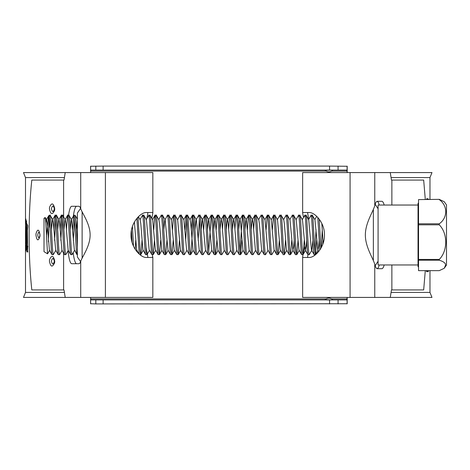 <?xml version="1.0" encoding="UTF-8"?>
<svg xmlns="http://www.w3.org/2000/svg" width="470" height="470" viewBox="0 0 470 470"><rect width="100%" height="100%" fill="white"/><g stroke="black" fill="none" stroke-linecap="round" stroke-linejoin="round"><path stroke-width="0.7" d="M54.385 261.226C53.38 257.589 52.382 257.589 51.395 261.214C52.37 264.839 53.369 264.845 54.385 261.226M54.737 261.232L54.737 261.197C53.386 255.304 51.647 254.816 49.538 259.745L49.421 261.191C50.66 267.13 52.393 267.624 54.62 262.689L54.737 261.232M54.385 208.797C53.38 205.161 52.382 205.155 51.395 208.78C52.37 212.411 53.369 212.417 54.385 208.797M54.737 208.803L54.737 208.762C53.386 202.87 51.647 202.382 49.538 207.311L49.421 208.786C50.66 214.696 52.393 215.189 54.62 210.255L54.737 208.803M39.991 235.012C39.222 231.375 38.464 231.369 37.718 234.994C38.458 238.625 39.216 238.631 39.991 235.012M40.009 235.018L40.009 234.982C38.957 229.084 37.635 228.602 36.043 233.525L35.955 235C36.883 240.916 38.205 241.404 39.915 236.475L40.009 235.018M401.674 205.037L405.169 205.037M25.503 245.082L25.497 292.428L64.413 292.428M25.497 292.428L23.5 297.422L65.218 297.422L64.008 289.931L31.801 289.931C29.751 269.997 29.21 254.258 29.117 235C29.21 215.701 29.751 199.938 31.801 180.069L63.609 180.069L63.609 216.893M429.98 270.644L429.98 292.428L431.977 297.422L302.645 297.422L302.645 256.908L302.903 257.472L309.06 257.472C315.082 257.772 324.805 247.008 324.453 235C324.805 222.997 315.076 212.217 309.06 212.528L302.903 212.528L302.645 213.092L303.52 217.534M391.064 177.572L429.98 177.572L431.977 172.578L302.645 172.578L302.645 213.092M64.413 177.572L25.497 177.572L23.5 172.578L65.218 172.578L64.008 180.069L63.609 180.069M384.207 205.037A33.705 5.141 90 0 0 381.852 201.295L377.281 201.295A33.705 5.141 90 0 0 374.76 205.619C373.221 211.535 365.308 222.939 365.36 235C365.308 247.061 373.209 258.441 374.76 264.381A33.705 5.141 90 0 0 377.281 268.705L381.852 268.705A33.705 5.141 90 0 0 384.207 264.963M68.068 250.804A28.711 4.383 -90 0 0 71.722 263.711L78.96 263.711A28.711 4.383 -90 0 0 80.717 261.296L80.717 297.422L65.218 297.422M76.657 263.711A28.711 4.383 90 0 1 73.208 252.696M152.474 254.675L152.574 257.472L146.417 257.472L147.603 257.472L147.839 256.908L146.023 247.126M146.822 218.65L147.839 213.092L147.603 212.528L146.417 212.528C140.395 212.229 130.672 222.992 131.024 235C130.672 247.003 140.401 257.783 146.417 257.472M65.218 172.578L152.832 172.578L152.832 213.092L152.574 212.528L146.417 212.528M151.787 218.25L152.832 213.092M152.832 256.908L152.832 297.422L80.717 297.422M25.497 177.572L25.503 224.901M27.871 246.145L26.884 246.145L26.861 251.838L27.671 251.838L27.342 230.312L27.806 225.77L26.743 223.65L25.797 218.897L25.497 223.262M26.884 246.145L25.797 251.103L25.497 246.738M429.98 177.572L429.98 199.356M391.064 292.428L429.98 292.428M426.466 270.644L426.578 271.607L428.311 271.607L428.311 270.644M427.53 199.356L427.118 198.334L426.678 199.356M428.311 199.356L428.311 198.822L428.164 199.356M63.609 253.166L63.609 289.931M391.868 205.037L391.868 180.069L423.676 180.069L425.285 199.356M391.868 264.963L391.868 289.931L423.676 289.931L425.285 270.644M405.169 264.963L401.674 264.963M80.717 172.578L80.717 208.704A28.711 4.383 -90 0 0 78.96 206.289L71.722 206.289A28.711 4.383 -90 0 0 68.532 215.325M80.717 208.704C82.197 213.251 90.128 223.702 90.117 235C90.123 246.309 82.215 256.714 80.717 261.296M304.772 246.586L303.409 252.948M303.009 254.664L302.645 256.908M390.259 297.422L391.469 289.931L391.868 289.931M391.868 180.069L391.469 180.069L390.259 172.578M377.099 201.313A33.705 5.141 -90 0 1 379.272 205.037M379.272 264.963A33.705 5.141 -90 0 1 377.099 268.687M309.06 257.472L307.873 257.472L307.639 256.908L307.962 254.675L309.307 254.593L311.827 250.246L312.926 240.334M309.06 212.528L307.873 212.528L307.639 213.092L308.778 219.232M73.349 216.182A28.711 4.383 90 0 1 76.657 206.289M377.281 268.705L381.852 268.705M377.281 201.295L381.852 201.295M27.93 246.644L26.943 246.644M27.519 247.766L26.943 247.766M27.853 247.878L26.861 247.878M27.853 251.838L26.861 251.838M27.912 251.949L26.925 251.949L27.912 251.949M27.407 246.145L27.63 244.089M27.754 227.41L27.577 225.365M25.703 225.506L25.497 243.384L25.915 248.712L25.915 225.206C26.69 226.605 26.814 241.962 25.991 244.494L25.991 248.501C27.671 245.493 26.837 218.039 25.703 221.288L25.703 244.794C25.404 243.395 25.433 228.05 25.65 225.506M26.907 248.712L25.915 248.712M26.984 248.501L25.991 248.501M26.808 221.153L25.703 221.288M426.578 271.607L427.318 271.607L427.318 270.644M347.195 166.233L347.195 172.578L346.837 170.081L329.564 170.081L329.564 166.086L347.189 166.268M347.189 303.738L95.81 303.914L95.81 299.919L103.118 299.919L103.118 303.914M328.871 171.832A5.429 5.429 0 0 0 332.619 170.334A5.429 5.423 -90 0 1 328.871 171.832A5.429 5.429 0 0 1 325.128 170.334L332.619 170.081M328.871 298.168A5.429 5.423 90 0 1 332.607 299.666A5.429 5.429 0 0 0 325.128 299.666L332.619 299.919M329.564 303.914L329.564 299.919L346.837 299.919L347.183 297.422L347.195 303.767M90.634 166.257L103.118 166.086L103.118 170.081L90.786 170.081L90.604 172.578M329.564 166.086L103.118 166.086M90.604 297.422L90.786 299.919L95.81 299.919M329.564 299.919L103.118 299.919M95.81 303.914L90.634 303.743M326.121 298.92L90.604 298.92L90.634 303.867M90.634 166.133L90.604 171.08L326.121 171.08M329.564 170.081L103.118 170.081M80.593 261.637L77.391 256.978L77.391 213.022L80.593 208.363M418.535 203.293L418.036 203.293L418.036 266.707L418.535 266.707M445.443 265.433C445.942 263.37 443.88 261.631 439.244 260.221L418.535 260.221L418.535 270.644L439.244 270.644L444.226 268.3L445.443 265.433M439.244 199.356L418.535 199.597L439.244 199.356L444.226 201.701L446.5 204.961L446.5 265.039L444.226 268.3M418.535 199.597L418.535 223.791L439.244 223.791C447.869 217.816 447.869 205.572 439.244 199.597M439.244 223.791L439.244 224.813L418.535 224.813L418.535 259.434L439.244 259.434C447.869 250.886 447.869 233.367 439.244 224.813M439.244 259.434L439.244 260.221M49.667 250.246L47.541 253.829L44.016 251.667L44.016 218.209L45.196 217.528L46.542 219.754L47.176 223.761L49.438 250.257L51.953 254.599L53.292 254.675L55.907 250.246M47.541 253.829L45.59 219.555C45.408 217.557 45.202 217.181 44.985 218.415M46.442 236.469L48.445 216.5L49.009 215.395C49.943 216.047 50.836 248.836 51.753 253.806L51.953 254.599M48.445 241.85L49.009 215.325L50.173 215.325L52.787 219.754L53.421 223.761L55.677 250.257L58.198 254.599L59.531 254.675L62.152 250.246M49.885 216.194C50.919 207.593 51.964 247.514 53.004 253.806L53.292 254.675M53.88 229.666L54.878 216.194L55.166 215.325L56.506 215.407L59.026 219.754L59.661 223.761L61.923 250.257L64.437 254.599L65.776 254.675L68.391 250.246M54.878 216.194C55.912 207.593 56.958 247.514 57.998 253.806L58.198 254.599M56.124 216.194C57.164 207.593 58.209 247.514 59.244 253.806L59.531 254.675M60.125 229.666L61.118 216.194L61.406 215.325L62.745 215.407L65.271 219.754L65.906 223.761L68.162 250.257L70.77 254.675L72.11 254.593L74.63 250.246L76.921 254.599L77.391 254.675M61.118 216.194C62.157 207.593 63.203 247.514 64.237 253.806L64.437 254.599M62.369 216.194C63.403 207.593 64.449 247.514 65.489 253.806L65.776 254.675M66.364 229.666L67.562 215.401L68.99 215.407L71.511 219.754L74.401 250.257M67.363 216.194C68.397 207.593 69.443 247.514 70.482 253.806L70.682 254.599M68.608 216.194C69.648 207.593 70.694 247.514 71.728 253.806L72.016 254.675M72.609 229.666L73.602 216.194L73.89 215.325L75.229 215.407L75.893 220.595L77.391 247.514M73.602 216.194C74.642 207.593 75.688 247.514 76.722 253.806L76.921 254.599M131.412 230.488L132 242.132M132.434 226.452L133.48 246.174M136.888 218.368L139.179 254.029M138.004 217.111L140.389 253.806L140.771 254.593L141.435 249.405L141.975 240.399M139.942 219.743L142.463 215.401L143.802 215.325L146.417 219.754L149.131 249.676L151.828 254.599L153.255 254.593L154.46 240.399M142.263 216.194C143.303 207.593 144.349 247.514 145.383 253.806L145.671 254.675L146.922 254.675L147.28 253.518M143.514 216.194C144.554 207.593 145.594 247.514 146.634 253.806L146.922 254.675M146.188 219.743L148.708 215.401L150.042 215.325L152.656 219.754L155.37 249.676L158.067 254.599L159.5 254.593L160.699 240.399M148.508 216.194C149.542 207.593 150.588 247.514 151.628 253.806L151.828 254.599M149.754 216.194C150.794 207.593 151.839 247.514 152.873 253.806L153.161 254.675M153.755 229.666L154.748 216.194L155.035 215.325L156.287 215.325L158.901 219.754L159.536 223.761L161.792 250.257L164.312 254.599L165.74 254.593L166.944 240.399M154.748 216.194C155.787 207.593 156.833 247.514 157.867 253.806L158.067 254.599M155.999 216.194C157.033 207.593 158.079 247.514 159.118 253.806L159.406 254.675M164.312 254.599L164.112 253.806C163.072 247.514 162.027 207.593 160.993 216.194L161.28 215.325L162.526 215.325L165.14 219.754L168.031 250.257L170.551 254.599L171.985 254.593L173.183 240.399M162.238 216.194C163.278 207.593 164.324 247.514 165.358 253.806L165.646 254.675M170.551 254.599L170.351 253.806C169.317 247.514 168.272 207.593 167.232 216.194L167.52 215.325L168.771 215.325L171.386 219.754L174.276 250.257L176.796 254.599L178.224 254.593L179.422 240.399M168.483 216.194C169.517 207.593 170.563 247.514 171.603 253.806L171.891 254.675M171.156 219.743L173.677 215.401L175.01 215.325L177.625 219.754L180.515 250.257L183.036 254.599L184.375 254.675L186.989 250.246M172.478 229.666L173.477 216.194C174.511 207.593 175.557 247.514 176.597 253.806L176.796 254.599M174.722 216.194C175.762 207.593 176.808 247.514 177.842 253.806L178.13 254.675M177.625 219.754L180.004 215.325L181.344 215.407L183.87 219.754L186.584 249.676L189.281 254.599L190.614 254.675L191.366 249.405L193.129 219.085M179.716 216.194C180.756 207.593 181.796 247.514 182.836 253.806L183.036 254.599M180.968 216.194C182.002 207.593 183.047 247.514 184.087 253.806L184.375 254.675M184.963 229.666L185.961 216.194L186.243 215.325L187.589 215.407L190.109 219.754L190.744 223.761L193 250.257L195.608 254.675L196.948 254.593L199.474 250.246L201.765 254.599L203.099 254.675L205.713 250.246M185.961 216.194C186.995 207.593 188.041 247.514 189.081 253.806L189.281 254.599M187.207 216.194C188.247 207.593 189.287 247.514 190.326 253.806L190.614 254.675M191.208 229.666L192.4 215.401L193.828 215.407L196.354 219.754L199.245 250.257M192.201 216.194C193.241 207.593 194.28 247.514 195.32 253.806L195.52 254.599M193.446 216.194C194.486 207.593 195.532 247.514 196.572 253.806L196.859 254.675M201.765 254.599L201.565 253.806C200.525 247.514 199.48 207.593 198.44 216.194L198.728 215.325L199.979 215.325L202.594 219.754L205.484 250.257L208.004 254.599L209.344 254.675L211.958 250.246M199.691 216.194C200.731 207.593 201.771 247.514 202.811 253.806L203.099 254.675M203.686 229.666L204.685 216.194L204.973 215.325L206.218 215.325L208.839 219.754L211.729 250.257L214.25 254.599L215.677 254.593L216.876 240.399M204.685 216.194C205.725 207.593 206.765 247.514 207.805 253.806L208.004 254.599M205.93 216.194C206.97 207.593 208.016 247.514 209.056 253.806L209.344 254.675M208.733 250.915L211.212 215.325L212.558 215.407L215.078 219.754L217.968 250.257L220.489 254.599L221.828 254.675L224.443 250.246M210.924 216.194C211.964 207.593 213.01 247.514 214.05 253.806L214.25 254.599M212.176 216.194C213.216 207.593 214.255 247.514 215.295 253.806L215.583 254.675M216.171 229.666L217.169 216.194L217.457 215.325L218.797 215.407L221.323 219.754L221.952 223.761L224.214 250.257L226.734 254.599L228.067 254.675L230.682 250.246M217.169 216.194C218.209 207.593 219.249 247.514 220.289 253.806L220.489 254.599M218.415 216.194C219.455 207.593 220.501 247.514 221.54 253.806L221.828 254.675M222.416 229.666L223.409 216.194L223.697 215.325L225.036 215.407L227.562 219.754L228.197 223.761L230.453 250.257L232.973 254.599L234.307 254.675L236.927 250.246M223.409 216.194C224.449 207.593 225.494 247.514 226.534 253.806L226.734 254.599M224.66 216.194C225.7 207.593 226.74 247.514 227.78 253.806L228.067 254.675M228.655 229.666L229.654 216.194L229.942 215.325L231.187 215.325L233.802 219.754L234.436 223.761L236.698 250.257L239.218 254.599L240.646 254.593L241.844 240.399M229.654 216.194C230.694 207.593 231.734 247.514 232.773 253.806L232.973 254.599M230.899 216.194C231.939 207.593 232.985 247.514 234.025 253.806L234.307 254.675M234.9 229.666L235.893 216.194L236.181 215.325L237.52 215.407L240.047 219.754L240.681 223.761L242.937 250.257L245.458 254.599L246.791 254.675L249.411 250.246M235.893 216.194C236.933 207.593 237.979 247.514 239.018 253.806L239.218 254.599M237.144 216.194C238.184 207.593 239.224 247.514 240.264 253.806L240.552 254.675M239.941 250.915L242.426 215.325L243.766 215.407L246.286 219.754L249.182 250.257L251.703 254.599L253.036 254.675L255.651 250.246M242.138 216.194C243.178 207.593 244.218 247.514 245.258 253.806L245.458 254.599M243.384 216.194C244.424 207.593 245.469 247.514 246.503 253.806L246.791 254.675M247.385 229.666L248.377 216.194L248.665 215.325L250.005 215.407L252.531 219.754L253.166 223.761L255.422 250.257L257.942 254.599L259.276 254.675L261.896 250.246M248.377 216.194C249.417 207.593 250.463 247.514 251.497 253.806L251.703 254.599M249.629 216.194C250.669 207.593 251.709 247.514 252.748 253.806L253.036 254.675M253.624 229.666L254.623 216.194L254.91 215.325L256.25 215.407L258.77 219.754L259.405 223.761L261.667 250.257L264.181 254.599L265.521 254.675L268.135 250.246M254.623 216.194C255.657 207.593 256.702 247.514 257.742 253.806L257.942 254.599M255.868 216.194C256.908 207.593 257.954 247.514 258.988 253.806L259.276 254.675M258.541 219.743L261.062 215.401L262.401 215.325L265.015 219.754L267.73 249.676L270.426 254.599L271.854 254.593L274.38 250.246L276.666 254.599L278.093 254.593L279.298 240.399M260.862 216.194C261.902 207.593 262.947 247.514 263.981 253.806L264.181 254.599M262.113 216.194C263.147 207.593 264.193 247.514 265.233 253.806L265.521 254.675M264.786 219.743L267.307 215.401L268.64 215.325L271.255 219.754L274.145 250.257M266.108 229.666L267.107 216.194C268.141 207.593 269.187 247.514 270.226 253.806L270.426 254.599M268.352 216.194C269.392 207.593 270.438 247.514 271.472 253.806L271.76 254.675M272.353 229.666L273.546 215.401L274.974 215.407L277.5 219.754L280.214 249.676L280.619 250.246L278.093 254.593M273.346 216.194C274.386 207.593 275.432 247.514 276.466 253.806L276.666 254.599M274.598 216.194C275.632 207.593 276.677 247.514 277.717 253.806L278.005 254.675M280.39 250.257L282.711 253.806C281.671 247.514 280.625 207.593 279.591 216.194L279.873 215.325L281.219 215.407L283.739 219.754L284.374 223.761L286.453 249.676L286.859 250.246L284.338 254.593L285.537 240.399M280.837 216.194C281.877 207.593 282.916 247.514 283.956 253.806L284.338 254.593M283.51 219.743L286.03 215.401L287.364 215.325L289.984 219.754L292.875 250.257L293.738 246.239L294.197 240.334M285.83 216.194C286.87 207.593 287.91 247.514 288.95 253.806L289.238 254.675L290.578 254.593L291.782 240.399M287.082 216.194C288.116 207.593 289.162 247.514 290.202 253.806L290.489 254.675M289.755 219.743L292.275 215.401L293.609 215.325L296.223 219.754L298.938 249.676L299.343 250.246L296.823 254.593L298.021 240.399M292.076 216.194C293.11 207.593 294.155 247.514 295.195 253.806L295.483 254.675L296.823 254.593M293.321 216.194C294.361 207.593 295.401 247.514 296.441 253.806L296.729 254.675M295.994 219.743L298.515 215.401L299.848 215.325L302.469 219.754L305.359 250.257L306.223 246.239L306.681 240.334M298.315 216.194C299.355 207.593 300.395 247.514 301.435 253.806L301.722 254.675L303.062 254.593L304.266 240.399M299.56 216.194C300.6 207.593 301.646 247.514 302.686 253.806L302.974 254.675M302.239 219.743L304.76 215.401L306.093 215.325L308.708 219.754L311.422 249.676L311.827 250.246M304.554 216.194C305.594 207.593 306.64 247.514 307.68 253.806L307.968 254.675M305.805 216.194C306.845 207.593 307.885 247.514 308.925 253.806L309.213 254.675M308.479 219.743L310.999 215.401L312.333 215.325L314.953 219.754L317.843 250.257L318.707 246.239L319.165 240.334M310.799 216.194C311.839 207.593 312.879 247.514 313.919 253.806L314.207 254.675L315.546 254.593L316.751 240.399M312.045 216.194C313.085 207.593 314.13 247.514 315.17 253.806L315.458 254.675M317.814 217.475L319.77 250.075M319.224 219.173L320.887 248.319M49.009 227.292L49.562 219.085M54.585 240.399L55.807 219.085M60.83 240.399L62.046 219.085M73.308 240.399L74.53 219.085M135.196 249.312L135.73 240.399M185.668 240.399L186.884 219.085M198.152 240.399L199.368 219.085M282.911 254.599L284.244 254.675M314.847 250.915L316.046 229.666M321.321 247.531L322.285 229.666M322.767 244.329L322.99 240.399M45.807 222.692L46.313 219.743L49.009 215.395M418.535 223.791L418.535 224.813M418.535 259.434L418.535 260.221M44.016 246.703L44.016 235.588M44.016 251.667L44.016 250.445M51.465 229.601L52.382 220.324L52.787 219.754M57.704 229.601L58.621 220.324L59.026 219.754M63.949 229.601L64.866 220.324L65.271 219.754M70.189 229.601L71.105 220.324L71.511 219.754M76.434 229.601L77.391 220.136M134.391 222.034L136.647 249.676L137.052 250.246M138.403 216.705L140.172 219.754L140.806 223.761L142.886 249.676L145.588 254.599M163.819 229.601L164.735 220.324L167.432 215.401M195.032 229.601L195.943 220.324L196.354 219.754M201.272 229.601L202.188 220.324L202.594 219.754M207.517 229.601L208.427 220.324L208.839 219.754M213.756 229.601L214.672 220.324L215.078 219.754M220.001 229.601L220.912 220.324L221.323 219.754M226.24 229.601L227.157 220.324L227.562 219.754M232.48 229.601L233.396 220.324L233.802 219.754M238.725 229.601L239.641 220.324L240.047 219.754M244.964 229.601L245.881 220.324L246.286 219.754M251.209 229.601L252.126 220.324L252.531 219.754M273.546 215.401L271.255 219.754M321.791 223.391L323.19 243.113M418.036 205.037L378.086 205.037L378.086 264.963L418.036 264.963M105.398 172.578L105.398 297.422M350.079 172.578L350.079 297.422M374.76 172.578L374.76 205.619M374.76 264.381L374.76 297.422M347.101 303.867L347.101 299.66M338.077 299.919L338.077 303.914M95.81 170.081L95.81 166.086M347.183 298.92L331.626 298.92M347.183 171.08L331.626 171.08M347.101 170.34L347.101 166.133M338.077 166.086L338.077 170.081M373.356 260.621L373.356 209.379M82.121 211.794L82.121 258.206M26.784 248.847L25.785 248.847M90.604 166.18L90.604 170.792M90.604 299.361L90.604 303.82M375.178 265.762L378.086 261.22M375.178 204.238L378.086 208.78M139.937 254.675L140.677 254.675M75.229 215.407L77.391 219.126M136.517 251.168L136.935 250.451M140.771 254.593L143.297 250.246M147.016 254.593L149.536 250.246M153.255 254.593L155.782 250.246M159.5 254.593L162.021 250.246M165.74 254.593L168.266 250.246M171.985 254.593L174.505 250.246M178.224 254.593L180.744 250.246M190.708 254.593L193.229 250.246M215.677 254.593L218.197 250.246M240.646 254.593L243.166 250.246M290.578 254.593L293.104 250.246M303.062 254.593L305.588 250.246M315.546 254.593L318.072 250.246M52.558 219.743L55.078 215.401M58.797 219.743L61.317 215.401M65.042 219.743L67.562 215.401M71.281 219.743L73.802 215.401M136.823 250.257L138.826 253.706M152.427 219.743L154.947 215.401M158.672 219.743L161.192 215.401M183.641 219.743L186.161 215.401M189.88 219.743L192.4 215.401M196.125 219.743L198.645 215.401M202.364 219.743L204.885 215.401M208.609 219.743L211.124 215.401M214.849 219.743L217.369 215.401M221.088 219.743L223.608 215.401M227.333 219.743L229.854 215.401M233.572 219.743L236.093 215.401M239.817 219.743L242.338 215.401M246.057 219.743L248.577 215.401M252.302 219.743L254.822 215.401M277.271 219.743L279.791 215.401M286.63 250.257L289.15 254.599M292.875 250.257L295.395 254.599M299.114 250.257L301.634 254.599M305.359 250.257L307.879 254.599M311.598 250.257L314.119 254.599M314.835 219.549L316.698 216.335M317.843 250.257L318.619 251.597"/></g></svg>

